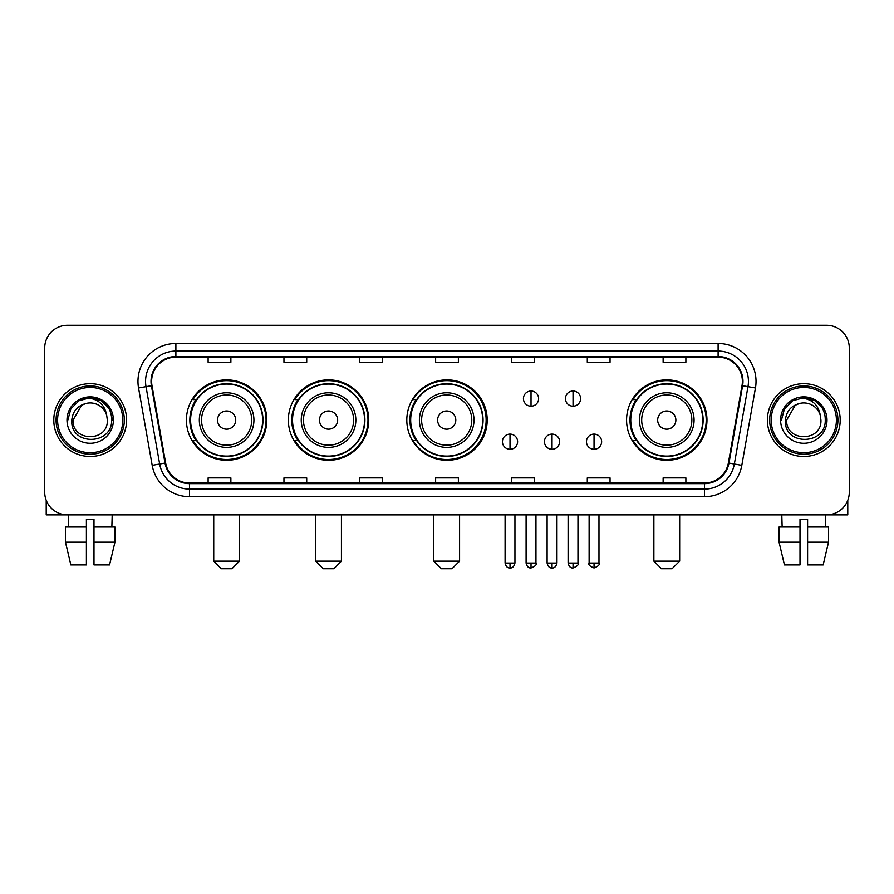 <?xml version="1.0" encoding="UTF-8"?>
<svg xmlns="http://www.w3.org/2000/svg" width="894" height="894" viewBox="0 0 894 894"><rect width="100%" height="100%" fill="white"/><g stroke="black" fill="none" stroke-linecap="round" stroke-linejoin="round"><path stroke-width="1.34" d="M626.571 420.079A40.196 40.196 0 0 0 666.768 460.276A40.196 40.196 0 0 0 706.964 420.079A40.196 40.196 0 0 0 666.768 379.883A40.196 40.196 0 0 0 626.571 420.079M406.804 420.079A40.196 40.196 0 0 0 447 460.276A40.196 40.196 0 0 0 487.196 420.079A40.196 40.196 0 0 0 447 379.883A40.196 40.196 0 0 0 406.804 420.079M288.36 420.079A40.196 40.196 0 0 0 328.545 460.276A40.196 40.196 0 0 0 368.741 420.079A40.196 40.196 0 0 0 328.545 379.883A40.196 40.196 0 0 0 288.36 420.079M186.433 420.079A40.196 40.196 0 0 0 226.629 460.276A40.196 40.196 0 0 0 266.814 420.079A40.196 40.196 0 0 0 226.629 379.883A40.196 40.196 0 0 0 186.433 420.079M196.077 440.552A36.777 36.777 0 0 1 196.077 399.607M297.993 440.552A36.777 36.777 0 0 1 297.993 399.607M416.146 440.552A36.777 36.777 0 0 1 416.146 399.607M636.215 440.552A36.777 36.777 0 0 1 636.215 399.607M44.7 348.034L44.7 492.125A22.752 22.752 0 0 0 67.452 514.877L826.548 514.877A22.752 22.752 0 0 0 849.3 492.125L849.3 348.034A22.752 22.752 0 0 0 826.548 325.282L67.452 325.282A22.752 22.752 0 0 0 44.7 348.034L44.7 492.125M53.796 420.079A36.397 36.397 0 0 0 90.205 456.476A36.397 36.397 0 0 0 126.602 420.079A36.397 36.397 0 0 0 90.205 383.682A36.397 36.397 0 0 0 53.796 420.079A36.397 36.397 0 0 0 90.205 456.476A36.397 36.397 0 0 0 126.602 420.079A36.397 36.397 0 0 0 90.205 383.682A36.397 36.397 0 0 0 53.796 420.079M767.398 420.079A36.397 36.397 0 0 0 803.795 456.476A36.397 36.397 0 0 0 840.204 420.079A36.397 36.397 0 0 0 803.795 383.682A36.397 36.397 0 0 0 767.398 420.079A36.397 36.397 0 0 0 803.795 456.476A36.397 36.397 0 0 0 840.204 420.079A36.397 36.397 0 0 0 803.795 383.682A36.397 36.397 0 0 0 767.398 420.079M151.622 381.403A24.272 24.272 0 0 1 175.894 357.142L718.106 357.142A24.272 24.272 0 0 1 742.009 385.616L728.364 462.969A24.272 24.272 0 0 1 704.472 483.017L189.528 483.017A24.272 24.272 0 0 1 165.636 462.969L151.991 385.616A24.272 24.272 0 0 1 151.622 381.403M151.019 381.403A24.876 24.876 0 0 0 151.399 385.727L165.032 463.07A24.876 24.876 0 0 0 189.528 483.632L704.472 483.632A24.876 24.876 0 0 0 728.968 463.07L742.601 385.727A24.876 24.876 0 0 0 718.106 356.527L175.894 356.527A24.876 24.876 0 0 0 151.019 381.403M138.548 387.985A37.917 37.917 0 0 1 175.894 343.486L718.106 343.486A37.917 37.917 0 0 1 755.452 387.985L741.808 465.338A37.917 37.917 0 0 1 704.472 496.673L189.528 496.673A37.917 37.917 0 0 1 152.192 465.338L138.548 387.985L146.024 386.666A30.329 30.329 0 0 1 175.894 351.074L718.106 351.074A30.329 30.329 0 0 1 747.976 386.666L734.343 464.02A30.329 30.329 0 0 1 704.472 489.085L189.528 489.085A30.329 30.329 0 0 1 159.657 464.02L146.024 386.666A30.329 30.329 0 0 1 145.554 381.403M826.548 325.282L67.452 325.282M67.452 514.877L826.548 514.877M849.3 492.125L849.3 348.034M728.968 463.07L734.343 464.02L747.976 386.666L755.452 387.985M435.624 357.142L435.624 362.271L458.376 362.271L458.376 357.142M359.79 357.142L359.79 362.271L382.543 362.271L382.543 357.142M283.957 357.142L283.957 362.271L306.709 362.271L306.709 357.142M208.123 357.142L208.123 362.271L230.875 362.271L230.875 357.142M511.457 357.142L511.457 362.271L534.21 362.271L534.21 357.142M587.291 357.142L587.291 362.271L610.043 362.271L610.043 357.142M663.124 357.142L663.124 362.271L685.877 362.271L685.877 357.142M458.376 483.017L458.376 477.888L435.624 477.888L435.624 483.017M382.543 483.017L382.543 477.888L359.79 477.888L359.79 483.017M306.709 483.017L306.709 477.888L283.957 477.888L283.957 483.017M230.875 483.017L230.875 477.888L208.123 477.888L208.123 483.017M534.21 483.017L534.21 477.888L511.457 477.888L511.457 483.017M610.043 483.017L610.043 477.888L587.291 477.888L587.291 483.017M685.877 483.017L685.877 477.888L663.124 477.888L663.124 483.017M46.22 500.294L46.22 514.877L134.189 514.877M65.463 527.002L65.463 542.166L70.849 564.919L65.463 542.166L65.463 527.002L86.405 527.002L86.405 519.425L93.993 519.425L93.993 527.002L114.935 527.002L114.935 542.166L109.549 564.919L114.935 542.166L93.993 542.166L93.993 527.002M112.197 514.877L111.862 527.002M86.405 527.002L86.405 564.919L70.849 564.919M65.463 542.166L86.405 542.166M109.549 564.919L93.993 564.919L93.993 542.166M68.212 514.877L68.536 527.002M122.813 420.079A32.609 32.609 0 0 0 90.205 387.471A32.609 32.609 0 0 0 57.596 420.079A32.609 32.609 0 0 0 90.205 452.688A32.609 32.609 0 0 0 122.813 420.079M124.322 420.079A34.128 34.128 0 0 0 90.205 385.951A34.128 34.128 0 0 0 56.076 420.079A34.128 34.128 0 0 0 90.205 454.208A34.128 34.128 0 0 0 124.322 420.079M107.336 420.079C108.386 442.184 72.012 442.184 73.062 420.079L81.633 405.239L85.947 403.473C77.454 405.787 72.738 411.318 71.788 420.079C69.967 446.151 112.42 445.48 111.649 420.079C111.784 412.883 109.113 406.938 103.648 402.222C98.675 398.59 93.144 397.171 87.053 397.953C98.262 398.836 104.81 404.691 106.721 415.52L107.336 420.079C108.386 442.184 72.012 442.184 73.062 420.079L81.633 405.239L85.947 403.473L81.633 405.239L73.062 420.079L81.633 405.239L85.947 403.473L81.633 405.239L73.062 420.079L81.633 405.239L85.947 403.473L81.633 405.239L73.062 420.079L81.633 405.239L85.947 403.473L81.633 405.239L73.062 420.079C72.012 442.184 108.386 442.184 107.336 420.079C108.386 442.184 72.012 442.184 73.062 420.079C72.012 442.184 108.386 442.184 107.336 420.079C108.386 442.184 72.012 442.184 73.062 420.079C72.012 442.184 108.386 442.184 107.336 420.079L106.721 415.52A17.142 17.142 0 0 0 85.947 403.473M66.994 420.079A23.21 23.21 0 0 0 90.205 443.279A23.21 23.21 0 0 0 113.404 420.079A23.21 23.21 0 0 0 90.205 396.869A23.21 23.21 0 0 0 66.994 420.079M87.053 397.953L79.03 400.724L70.838 408.904L67.855 420.079L70.838 408.904L79.03 400.724L90.205 397.729L101.38 400.724L109.56 408.904L112.555 420.079L109.56 408.904L101.38 400.724L90.205 397.729L79.03 400.724L70.838 408.904L67.855 420.079L70.838 408.904L79.03 400.724L90.205 397.729L101.38 400.724L109.56 408.904L112.555 420.079L109.56 408.904L101.38 400.724L90.205 397.729L79.03 400.724L70.838 408.904L67.855 420.079L70.838 408.904L79.03 400.724L90.205 397.729L101.38 400.724L109.56 408.904L112.555 420.079M231.937 568.718L221.321 568.718L213.733 561.13L239.514 561.13L231.937 568.718M235.725 420.079A9.096 9.096 0 0 0 226.629 410.983A9.096 9.096 0 0 0 217.521 420.079A9.096 9.096 0 0 0 226.629 429.176A9.096 9.096 0 0 0 235.725 420.079M253.93 420.079A27.301 27.301 0 0 0 226.629 392.779A27.301 27.301 0 0 0 199.328 420.079A27.301 27.301 0 0 0 226.629 447.38A27.301 27.301 0 0 0 253.93 420.079A27.301 27.301 0 0 1 226.629 447.38A27.301 27.301 0 0 1 199.328 420.079M262.646 420.079A36.017 36.017 0 0 0 226.629 384.062A36.017 36.017 0 0 0 190.601 420.079A36.017 36.017 0 0 0 226.629 456.096A36.017 36.017 0 0 0 262.646 420.079M266.054 420.079A39.437 39.437 0 0 1 192.925 440.552L196.579 440.552A36.363 36.363 0 0 0 250.678 447.346A36.363 36.363 0 0 0 250.678 392.812A36.363 36.363 0 0 0 196.579 399.607L192.925 399.607A39.437 39.437 0 0 1 266.054 420.079M333.853 568.718L323.237 568.718L315.66 561.13L341.441 561.13L333.853 568.718M337.653 420.079A9.096 9.096 0 0 0 328.545 410.983A9.096 9.096 0 0 0 319.449 420.079A9.096 9.096 0 0 0 328.545 429.176A9.096 9.096 0 0 0 337.653 420.079M355.846 420.079A27.301 27.301 0 0 0 328.545 392.779A27.301 27.301 0 0 0 301.244 420.079A27.301 27.301 0 0 0 328.545 447.38A27.301 27.301 0 0 0 355.846 420.079A27.301 27.301 0 0 1 328.545 447.38A27.301 27.301 0 0 1 301.244 420.079M364.573 420.079A36.017 36.017 0 0 0 328.545 384.062A36.017 36.017 0 0 0 292.528 420.079A36.017 36.017 0 0 0 328.545 456.096A36.017 36.017 0 0 0 364.573 420.079M367.982 420.079A39.437 39.437 0 0 1 294.841 440.552L298.495 440.552A36.363 36.363 0 0 0 352.605 447.346A36.363 36.363 0 0 0 352.605 392.812A36.363 36.363 0 0 0 298.495 399.607L294.841 399.607A39.437 39.437 0 0 1 367.982 420.079M452.006 568.718L441.39 568.718L433.802 561.13L459.583 561.13L452.006 568.718M455.795 420.079A9.096 9.096 0 0 0 446.698 410.983A9.096 9.096 0 0 0 437.602 420.079A9.096 9.096 0 0 0 446.698 429.176A9.096 9.096 0 0 0 455.795 420.079M473.999 420.079A27.301 27.301 0 0 0 446.698 392.779A27.301 27.301 0 0 0 419.398 420.079A27.301 27.301 0 0 0 446.698 447.38A27.301 27.301 0 0 0 473.999 420.079A27.301 27.301 0 0 1 446.698 447.38A27.301 27.301 0 0 1 419.398 420.079M482.715 420.079A36.017 36.017 0 0 0 446.698 384.062A36.017 36.017 0 0 0 410.67 420.079A36.017 36.017 0 0 0 446.698 456.096A36.017 36.017 0 0 0 482.715 420.079M486.135 420.079A39.437 39.437 0 0 1 412.994 440.552L416.649 440.552A36.363 36.363 0 0 0 470.758 447.346A36.363 36.363 0 0 0 470.758 392.812A36.363 36.363 0 0 0 416.649 399.607L412.994 399.607A39.437 39.437 0 0 1 486.135 420.079M672.076 568.718L661.459 568.718L653.872 561.13L679.663 561.13L672.076 568.718M675.864 420.079A9.096 9.096 0 0 0 666.768 410.983A9.096 9.096 0 0 0 657.671 420.079A9.096 9.096 0 0 0 666.768 429.176A9.096 9.096 0 0 0 675.864 420.079M694.068 420.079A27.301 27.301 0 0 0 666.768 392.779A27.301 27.301 0 0 0 639.467 420.079A27.301 27.301 0 0 0 666.768 447.38A27.301 27.301 0 0 0 694.068 420.079A27.301 27.301 0 0 1 666.768 447.38A27.301 27.301 0 0 1 639.467 420.079M702.785 420.079A36.017 36.017 0 0 0 666.768 384.062A36.017 36.017 0 0 0 630.751 420.079A36.017 36.017 0 0 0 666.768 456.096A36.017 36.017 0 0 0 702.785 420.079M706.204 420.079A39.437 39.437 0 0 1 633.064 440.552L636.718 440.552A36.363 36.363 0 0 0 690.827 447.346A36.363 36.363 0 0 0 690.827 392.812A36.363 36.363 0 0 0 636.718 399.607L633.064 399.607A39.437 39.437 0 0 1 706.204 420.079M531.025 391.036A7.588 7.588 0 0 0 523.437 398.612A7.588 7.588 0 0 0 531.025 406.2A7.588 7.588 0 0 0 538.613 398.612A7.588 7.588 0 0 0 531.025 391.036L531.025 406.2A7.588 7.588 0 0 0 538.613 398.612A7.588 7.588 0 0 0 531.025 391.036M573.032 391.036A7.588 7.588 0 0 0 565.455 398.612A7.588 7.588 0 0 0 573.032 406.2A7.588 7.588 0 0 0 580.619 398.612A7.588 7.588 0 0 0 573.032 391.036L573.032 406.2A7.588 7.588 0 0 0 580.619 398.612A7.588 7.588 0 0 0 573.032 391.036M510.016 434.104A7.588 7.588 0 0 0 502.439 441.692A7.588 7.588 0 0 0 510.016 449.28A7.588 7.588 0 0 0 517.604 441.692A7.588 7.588 0 0 0 510.016 434.104L510.016 449.28A7.588 7.588 0 0 0 517.604 441.692A7.588 7.588 0 0 0 510.016 434.104M552.034 434.104A7.588 7.588 0 0 0 544.446 441.692A7.588 7.588 0 0 0 552.034 449.28A7.588 7.588 0 0 0 559.61 441.692A7.588 7.588 0 0 0 552.034 434.104L552.034 449.28A7.588 7.588 0 0 0 559.61 441.692A7.588 7.588 0 0 0 552.034 434.104M594.041 434.104A7.588 7.588 0 0 0 586.464 441.692A7.588 7.588 0 0 0 594.041 449.28A7.588 7.588 0 0 0 601.628 441.692A7.588 7.588 0 0 0 594.041 434.104L594.041 449.28A7.588 7.588 0 0 0 601.628 441.692A7.588 7.588 0 0 0 594.041 434.104M847.78 500.294L847.78 514.877L759.811 514.877M800.007 527.002L800.007 542.166L779.065 542.166L784.451 564.919L779.065 542.166L779.065 527.002L800.007 527.002L800.007 519.425L807.595 519.425L807.595 527.002L828.537 527.002L828.537 542.166L823.15 564.919L828.537 542.166L807.595 542.166L807.595 527.002M825.788 514.877L825.464 527.002M800.007 542.166L800.007 564.919L784.451 564.919M823.15 564.919L807.595 564.919L807.595 542.166M781.803 514.877L782.138 527.002M836.404 420.079A32.609 32.609 0 0 0 803.795 387.471A32.609 32.609 0 0 0 771.187 420.079A32.609 32.609 0 0 0 803.795 452.688A32.609 32.609 0 0 0 836.404 420.079M837.924 420.079A34.128 34.128 0 0 0 803.795 385.951A34.128 34.128 0 0 0 769.678 420.079A34.128 34.128 0 0 0 803.795 454.208A34.128 34.128 0 0 0 837.924 420.079M820.938 420.079C821.988 442.184 785.614 442.184 786.664 420.079L795.235 405.239L799.549 403.473C791.056 405.787 786.34 411.318 785.39 420.079C783.557 446.151 826.022 445.48 825.251 420.079C825.385 412.883 822.715 406.938 817.25 402.222C812.266 398.59 806.734 397.171 800.644 397.953C811.853 398.836 818.412 404.691 820.323 415.52L820.938 420.079C821.988 442.184 785.614 442.184 786.664 420.079L795.235 405.239L799.549 403.473L795.235 405.239L786.664 420.079L795.235 405.239L799.549 403.473L795.235 405.239L786.664 420.079L795.235 405.239L799.549 403.473L795.235 405.239L786.664 420.079L795.235 405.239L799.549 403.473A17.142 17.142 0 0 1 820.323 415.52L820.938 420.079C821.988 442.184 785.614 442.184 786.664 420.079C785.614 442.184 821.988 442.184 820.938 420.079L820.323 415.52M780.596 420.079A23.21 23.21 0 0 0 803.795 443.279A23.21 23.21 0 0 0 827.006 420.079A23.21 23.21 0 0 0 803.795 396.869A23.21 23.21 0 0 0 780.596 420.079M781.445 420.079L784.44 408.904L792.62 400.724L803.795 397.729L814.97 400.724L823.162 408.904L826.145 420.079L823.162 408.904L814.97 400.724L803.795 397.729L792.62 400.724L784.44 408.904L781.445 420.079L784.44 408.904L792.62 400.724L803.795 397.729L814.97 400.724L823.162 408.904L826.145 420.079L823.162 408.904L814.97 400.724L803.795 397.729L792.62 400.724L784.44 408.904L781.445 420.079L784.44 408.904L792.62 400.724L803.795 397.729L814.97 400.724L823.162 408.904L826.145 420.079L823.162 408.904L814.97 400.724L803.795 397.729L792.62 400.724L784.44 408.904L781.445 420.079L784.44 408.904L792.62 400.724L803.795 397.729L814.97 400.724L823.162 408.904L826.145 420.079L823.162 408.904L814.97 400.724L803.795 397.729L792.62 400.724L784.44 408.904L781.445 420.079L784.44 408.904L792.62 400.724L803.795 397.729L814.97 400.724L823.162 408.904L826.145 420.079L823.162 408.904L814.97 400.724L803.795 397.729L792.62 400.724L784.44 408.904L781.445 420.079L784.44 408.904L792.62 400.724L803.795 397.729L814.97 400.724L823.162 408.904L826.145 420.079L823.162 408.904L814.97 400.724L803.795 397.729L792.62 400.724L784.44 408.904L781.445 420.079L784.44 408.904L792.62 400.724L803.795 397.729L814.97 400.724L823.162 408.904L826.145 420.079M718.106 343.486L718.106 356.527M146.024 386.666L151.399 385.727M189.528 496.673L189.528 483.632M704.472 483.632L704.472 496.673M152.192 465.338L165.032 463.07M742.601 385.727L747.976 386.666M175.894 343.486L175.894 356.527M734.343 464.02L741.808 465.338M251.706 420.079A25.077 25.077 0 0 0 226.629 395.003A25.077 25.077 0 0 0 201.552 420.079A25.077 25.077 0 0 0 226.629 445.156A25.077 25.077 0 0 0 251.706 420.079M353.622 420.079A25.077 25.077 0 0 0 328.545 395.003A25.077 25.077 0 0 0 303.468 420.079A25.077 25.077 0 0 0 328.545 445.156A25.077 25.077 0 0 0 353.622 420.079M471.775 420.079A25.077 25.077 0 0 0 446.698 395.003A25.077 25.077 0 0 0 421.622 420.079A25.077 25.077 0 0 0 446.698 445.156A25.077 25.077 0 0 0 471.775 420.079M691.844 420.079A25.077 25.077 0 0 0 666.768 395.003A25.077 25.077 0 0 0 641.691 420.079A25.077 25.077 0 0 0 666.768 445.156A25.077 25.077 0 0 0 691.844 420.079M531.025 563.03L526.097 563.03C526.957 566.539 528.6 568.182 531.025 567.958L531.025 563.03L535.953 563.03L535.953 514.877M573.032 563.03L568.103 563.03C568.964 566.539 570.607 568.182 573.032 567.958L573.032 563.03L577.971 563.03L577.971 514.877M510.016 563.03L505.088 563.03C505.948 566.539 507.591 568.182 510.016 567.958L510.016 563.03L514.944 563.03L514.944 514.877M552.034 563.03L547.106 563.03C547.966 566.539 549.609 568.182 552.034 567.958L552.034 563.03L556.962 563.03L556.962 514.877M594.041 563.03L589.112 563.03C588.118 564.606 589.761 566.248 594.041 567.958L594.041 563.03L598.969 563.03L598.969 514.877M239.514 514.877L239.514 561.13M213.733 514.877L213.733 561.13M341.441 514.877L341.441 561.13M315.66 514.877L315.66 561.13M459.583 514.877L459.583 561.13M433.802 514.877L433.802 561.13M679.663 514.877L679.663 561.13M653.872 514.877L653.872 561.13M526.097 563.03L526.097 514.877M535.953 563.03C536.959 564.606 535.316 566.248 531.025 567.958M568.103 563.03L568.103 514.877M577.971 563.03C578.966 564.606 577.323 566.248 573.032 567.958M505.088 563.03L505.088 514.877M514.944 563.03C514.084 566.539 512.441 568.182 510.016 567.958M547.106 563.03L547.106 514.877M556.962 563.03C556.102 566.539 554.459 568.182 552.034 567.958M589.112 563.03L589.112 514.877M598.969 563.03C599.975 564.606 598.332 566.248 594.041 567.958"/></g></svg>
